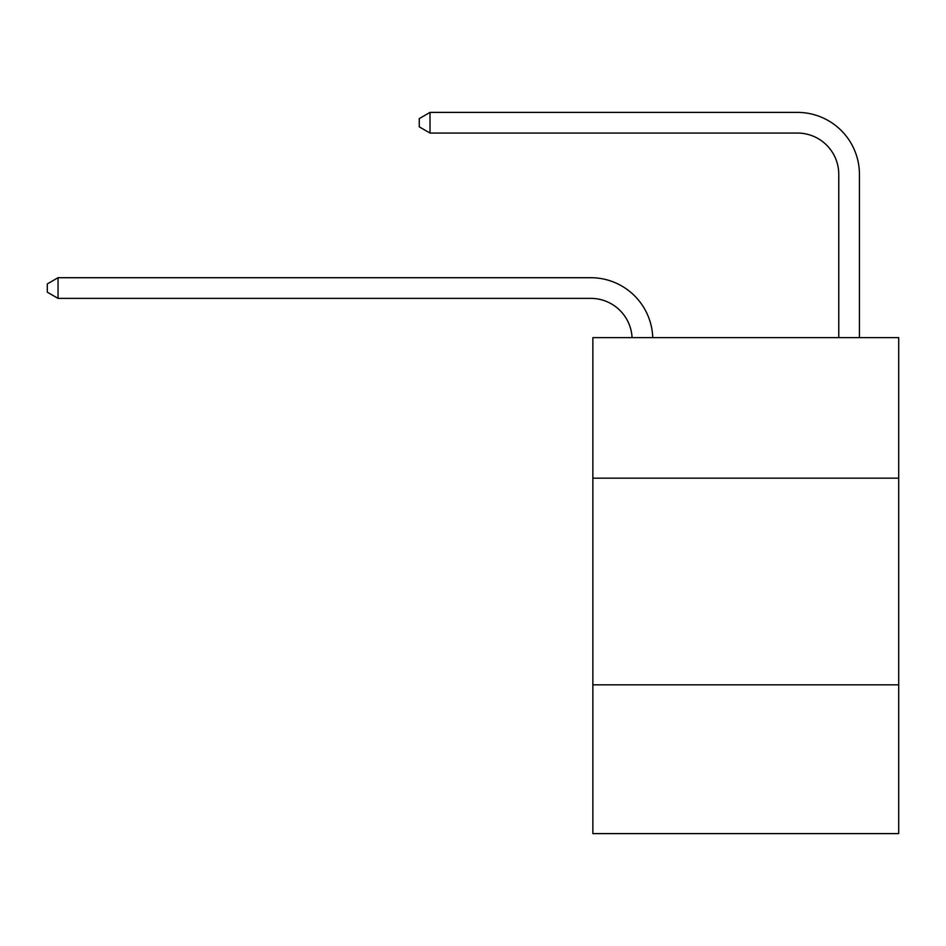 <?xml version="1.0" encoding="UTF-8"?>
<svg xmlns="http://www.w3.org/2000/svg" width="946" height="946" viewBox="0 0 946 946"><rect width="100%" height="100%" fill="white"/><g stroke="black" fill="none" stroke-linecap="round" stroke-linejoin="round"><path stroke-width="1.42" d="M898.7 478.168L898.7 337.639L592.858 337.639L592.858 478.168L898.7 478.168L898.7 833.603L592.858 833.603L592.858 478.168M898.7 684.821L592.858 684.821M838.771 337.639L838.771 174.395A41.328 41.328 166.8 0 0 797.443 133.055L430.016 133.055L419.267 126.859L419.267 118.593L430.016 112.397L797.443 112.397A61.998 61.998 -13.2 0 1 859.441 174.395L859.441 337.639M838.771 174.395A41.328 41.328 166.8 0 0 797.443 133.055A41.328 41.328 166.8 0 1 838.771 174.395A41.328 41.328 166.8 0 0 797.443 133.055A41.328 41.328 166.8 0 1 838.771 174.395A41.328 41.328 166.8 0 0 797.443 133.055M430.016 133.055L430.016 112.397L797.443 112.397M632.07 337.639A41.328 41.328 -141.5 0 0 590.789 298.38L58.049 298.38L47.3 292.184L47.3 283.918L58.049 277.71L590.789 277.71A61.998 61.998 38.5 0 1 652.752 337.639M58.049 277.71L58.049 298.38"/></g></svg>
